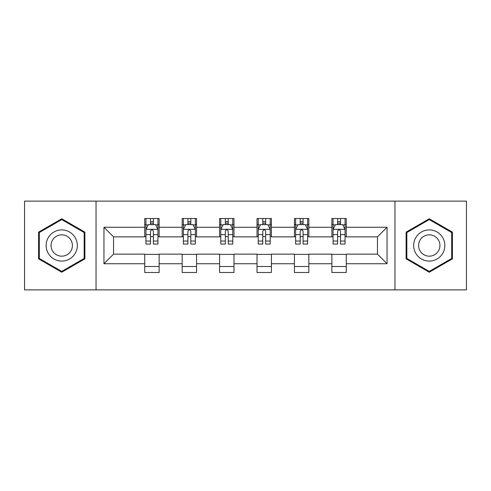 <?xml version="1.0" encoding="UTF-8"?>
<svg xmlns="http://www.w3.org/2000/svg" width="491" height="491" viewBox="0 0 491 491"><rect width="100%" height="100%" fill="white"/><g stroke="black" fill="none" stroke-linecap="round" stroke-linejoin="round"><path stroke-width="0.74" d="M394.96 289.88L466.45 289.88L466.45 201.12L394.96 201.12L394.96 289.88L96.04 289.88L96.04 201.12L24.55 201.12L24.55 289.88L96.04 289.88M394.96 201.12L96.04 201.12M346.259 227.265L346.259 218.513L331.867 218.513L331.867 227.265L308.833 227.265L308.833 218.513L294.44 218.513L294.44 227.265L271.406 227.265L271.406 218.513L257.014 218.513L257.014 227.265L233.986 227.265L233.986 218.513L219.594 218.513L219.594 227.265L196.56 227.265L196.56 218.513L182.167 218.513L182.167 227.265L159.133 227.265L159.133 218.513L144.741 218.513L144.741 227.265L103.957 227.265L103.957 263.735L113.556 254.135L144.741 254.135L144.741 272.487L159.133 272.487L159.133 254.135L182.167 254.135L182.167 272.487L196.56 272.487L196.56 254.135L219.594 254.135L219.594 272.487L233.986 272.487L233.986 254.135L257.014 254.135L257.014 272.487L271.406 272.487L271.406 254.135L294.44 254.135L294.44 272.487L308.833 272.487L308.833 254.135L331.867 254.135L331.867 272.487L346.259 272.487L346.259 254.135L377.444 254.135L377.444 236.865L346.259 236.865L346.259 227.265L387.043 227.265L387.043 263.735L346.259 263.735M331.867 263.735L308.833 263.735M294.44 263.735L271.406 263.735M257.014 263.735L233.986 263.735M219.594 263.735L196.56 263.735M182.167 263.735L159.133 263.735M144.741 263.735L103.957 263.735M331.867 227.265L331.867 236.865L308.833 236.865L308.833 227.265M294.44 227.265L294.44 236.865L271.406 236.865L271.406 227.265M257.014 227.265L257.014 236.865L233.986 236.865L233.986 227.265M219.594 227.265L219.594 236.865L196.56 236.865L196.56 227.265M182.167 227.265L182.167 236.865L159.133 236.865L159.133 227.265M144.741 227.265L144.741 236.865L113.556 236.865L103.957 227.265M113.556 236.865L113.556 254.135M387.043 263.735L377.444 254.135M377.444 236.865L387.043 227.265M144.741 224.51L145.944 224.51M150.498 224.51L153.376 224.51M157.936 224.51L159.133 224.51M144.741 236.625L145.944 236.625M150.498 236.625L153.376 236.625M157.936 236.625L159.133 236.625M144.741 254.375L159.133 254.375M144.741 266.49L159.133 266.49M182.167 254.375L196.56 254.375M182.167 266.49L196.56 266.49M182.167 224.51L183.364 224.51M187.924 224.51L190.803 224.51M195.363 224.51L196.56 224.51M182.167 236.625L183.364 236.625M187.924 236.625L190.803 236.625M195.363 236.625L196.56 236.625M219.594 254.375L233.986 254.375M219.594 266.49L233.986 266.49M219.594 224.51L220.79 224.51M225.351 224.51L228.229 224.51M232.783 224.51L233.986 224.51M219.594 236.625L220.79 236.625M225.351 236.625L228.229 236.625M232.783 236.625L233.986 236.625M257.014 254.375L271.406 254.375M257.014 266.49L271.406 266.49M257.014 224.51L258.217 224.51M262.771 224.51L265.649 224.51M270.21 224.51L271.406 224.51M257.014 236.625L258.217 236.625M262.771 236.625L265.649 236.625M270.21 236.625L271.406 236.625M294.44 254.375L308.833 254.375M294.44 266.49L308.833 266.49M294.44 224.51L295.637 224.51M300.197 224.51L303.076 224.51M307.636 224.51L308.833 224.51M294.44 236.625L295.637 236.625M300.197 236.625L303.076 236.625M307.636 236.625L308.833 236.625M331.867 254.375L346.259 254.375M331.867 266.49L346.259 266.49M331.867 224.51L333.064 224.51M337.624 224.51L340.502 224.51M345.056 224.51L346.259 224.51M331.867 236.625L333.064 236.625M337.624 236.625L340.502 236.625M345.056 236.625L346.259 236.625M61.737 272.235L84.888 258.867L84.888 232.133L61.737 218.765L38.586 232.133L38.586 258.867L61.737 272.235M452.414 232.133L429.263 218.765L406.112 232.133L406.112 258.867L429.263 272.235L452.414 258.867L452.414 232.133M153.376 221.631L150.498 221.631M157.936 241.05L153.376 241.05L153.376 244.058L157.936 244.058L157.936 229.426L155.537 224.626L148.337 224.626L145.944 229.426L145.944 244.058L150.498 244.058L150.498 241.05L145.944 241.05M145.944 229.426L145.944 218.513M157.936 229.426L157.936 218.513M150.498 224.626L150.498 218.513M153.376 218.513L153.376 224.626M153.376 241.05L153.376 231.224C152.419 229.377 151.461 229.377 150.498 231.224L150.498 241.05M75.24 253.295A15.595 15.595 0 0 0 69.532 231.998A15.595 15.595 0 0 0 48.228 237.705A15.595 15.595 0 0 0 53.936 259.002A15.595 15.595 0 0 0 75.24 253.295M70.98 250.84A10.673 10.673 0 0 0 67.071 236.257A10.673 10.673 0 0 0 52.488 240.16A10.673 10.673 0 0 0 56.397 254.743A10.673 10.673 0 0 0 70.98 250.84M39.305 258.45L39.305 232.55L61.737 219.6L84.164 232.55L84.164 258.45L61.737 271.4L39.305 258.45M429.263 229.905A15.595 15.595 0 0 0 413.674 245.5A15.595 15.595 0 0 0 429.263 261.095A15.595 15.595 0 0 0 444.858 245.5A15.595 15.595 0 0 0 429.263 229.905M429.263 234.827A10.673 10.673 0 0 0 418.59 245.5A10.673 10.673 0 0 0 429.263 256.173A10.673 10.673 0 0 0 439.942 245.5A10.673 10.673 0 0 0 429.263 234.827M451.695 258.45L429.263 271.4L406.836 258.45L406.836 232.55L429.263 219.6L451.695 232.55L451.695 258.45M190.803 221.631L187.924 221.631M195.363 241.05L190.803 241.05L190.803 244.058L195.363 244.058L195.363 229.426L192.963 224.626L185.764 224.626L183.364 229.426L183.364 244.058L187.924 244.058L187.924 241.05L183.364 241.05M183.364 229.426L183.364 218.513M195.363 229.426L195.363 218.513M187.924 224.626L187.924 218.513M190.803 218.513L190.803 224.626M190.803 241.05L190.803 231.224C189.845 229.377 188.882 229.377 187.924 231.224L187.924 241.05M228.229 221.631L225.351 221.631M232.783 241.05L228.229 241.05L228.229 244.058L232.783 244.058L232.783 229.426L230.383 224.626L223.19 224.626L220.79 229.426L220.79 244.058L225.351 244.058L225.351 241.05L220.79 241.05M220.79 229.426L220.79 218.513M232.783 229.426L232.783 218.513M225.351 224.626L225.351 218.513M228.229 218.513L228.229 224.626M228.229 241.05L228.229 231.224C227.272 229.377 226.308 229.377 225.351 231.224L225.351 241.05M265.649 221.631L262.771 221.631M270.21 241.05L265.649 241.05L265.649 244.058L270.21 244.058L270.21 229.426L267.81 224.626L260.617 224.626L258.217 229.426L258.217 244.058L262.771 244.058L262.771 241.05L258.217 241.05M258.217 229.426L258.217 218.513M270.21 229.426L270.21 218.513M262.771 224.626L262.771 218.513M265.649 218.513L265.649 224.626M265.649 241.05L265.649 231.224C264.692 229.377 263.735 229.377 262.771 231.224L262.771 241.05M303.076 221.631L300.197 221.631M307.636 241.05L303.076 241.05L303.076 244.058L307.636 244.058L307.636 229.426L305.236 224.626L298.037 224.626L295.637 229.426L295.637 244.058L300.197 244.058L300.197 241.05L295.637 241.05M295.637 229.426L295.637 218.513M307.636 229.426L307.636 218.513M300.197 224.626L300.197 218.513M303.076 218.513L303.076 224.626M303.076 241.05L303.076 231.224C302.118 229.377 301.161 229.377 300.197 231.224L300.197 241.05M340.502 221.631L337.624 221.631M345.056 241.05L340.502 241.05L340.502 244.058L345.056 244.058L345.056 229.426L342.663 224.626L335.463 224.626L333.064 229.426L333.064 244.058L337.624 244.058L337.624 241.05L333.064 241.05M333.064 229.426L333.064 218.513M345.056 229.426L345.056 218.513M337.624 224.626L337.624 218.513M340.502 218.513L340.502 224.626M340.502 241.05L340.502 231.224C339.545 229.377 338.581 229.377 337.624 231.224L337.624 241.05M157.875 229.309L145.999 229.309M145.944 224.915L148.196 224.915M155.678 224.915L157.936 224.915M150.498 234.624L145.944 234.624M157.936 234.624L153.376 234.624M153.376 223.16L150.498 223.16M195.301 229.309L183.425 229.309M183.364 224.915L185.623 224.915M193.104 224.915L195.363 224.915M187.924 234.624L183.364 234.624M195.363 234.624L190.803 234.624M190.803 223.16L187.924 223.16M232.728 229.309L220.852 229.309M220.79 224.915L223.043 224.915M230.531 224.915L232.783 224.915M225.351 234.624L220.79 234.624M232.783 234.624L228.229 234.624M228.229 223.16L225.351 223.16M270.148 229.309L258.272 229.309M258.217 224.915L260.469 224.915M267.957 224.915L270.21 224.915M262.771 234.624L258.217 234.624M270.21 234.624L265.649 234.624M265.649 223.16L262.771 223.16M307.575 229.309L295.699 229.309M295.637 224.915L297.896 224.915M305.377 224.915L307.636 224.915M300.197 234.624L295.637 234.624M307.636 234.624L303.076 234.624M303.076 223.16L300.197 223.16M345.001 229.309L333.125 229.309M333.064 224.915L335.322 224.915M342.804 224.915L345.056 224.915M337.624 234.624L333.064 234.624M345.056 234.624L340.502 234.624M340.502 223.16L337.624 223.16"/></g></svg>
